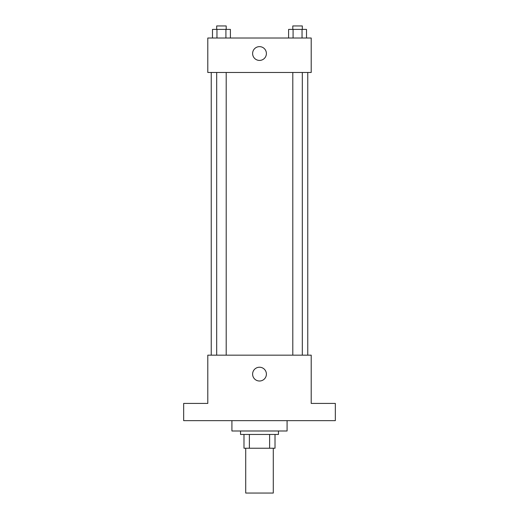 <?xml version="1.0" encoding="UTF-8"?>
<svg xmlns="http://www.w3.org/2000/svg" width="519" height="519" viewBox="0 0 519 519"><rect width="100%" height="100%" fill="white"/><g stroke="black" fill="none" stroke-linecap="round" stroke-linejoin="round"><path stroke-width="0.78" d="M245.714 448.234L245.714 493.05L273.286 493.05L273.286 448.234M269.614 434.448L269.614 448.234L243.988 448.234L243.988 434.448M269.614 448.234L275.012 448.234L275.012 434.448L275.012 448.234M278.463 430.997L278.463 434.448L240.537 434.448L240.537 430.997M249.386 434.448L249.386 448.234M231.922 420.656L231.922 430.997L287.078 430.997L287.078 420.656M335.339 420.656L183.661 420.656L183.661 403.425L207.795 403.425L207.795 355.158L311.205 355.158L311.205 403.425L335.339 403.425L335.339 420.656M266.396 374.121A6.896 6.896 0 0 1 256.055 380.09A6.896 6.896 0 0 1 256.055 368.153A6.896 6.896 0 0 1 266.396 374.121M307.761 72.485L307.761 355.158M292.8 355.158L292.8 72.485M226.2 72.485L226.2 355.158M311.205 72.485L207.795 72.485L207.795 38.017L311.205 38.017L311.205 72.485M266.396 53.528A6.896 6.896 0 0 1 256.055 59.497A6.896 6.896 0 0 1 256.055 47.56A6.896 6.896 0 0 1 266.396 53.528M306.515 38.017L306.515 29.395L288.603 29.395L288.603 38.017M302.039 29.395L302.039 38.017M293.079 29.395L293.079 38.017M292.8 29.395L292.8 25.95L302.317 25.95L302.317 29.395M230.397 38.017L230.397 29.395L212.485 29.395L212.485 38.017M225.921 29.395L225.921 38.017M216.961 29.395L216.961 38.017M216.683 29.395L216.683 25.95L226.2 25.95L226.2 29.395M211.239 72.485L211.239 355.158M302.317 355.158L302.317 72.485M216.683 72.485L216.683 355.158"/></g></svg>
